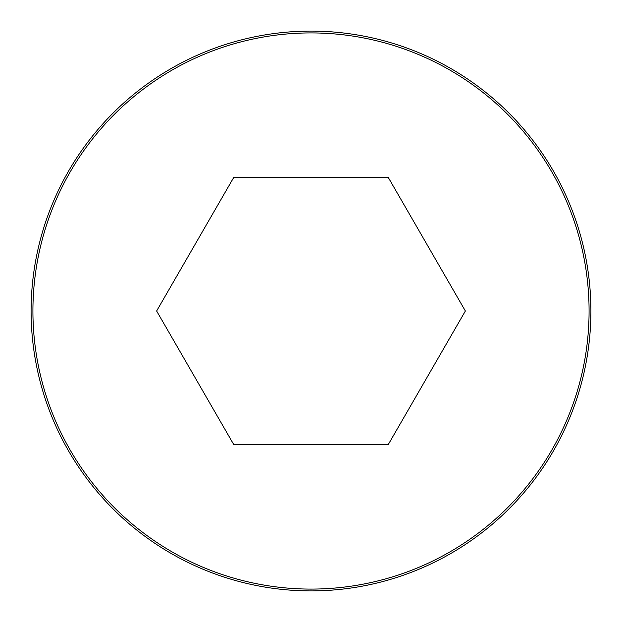<?xml version="1.0" encoding="UTF-8"?>
<svg xmlns="http://www.w3.org/2000/svg" width="622" height="622" viewBox="0 0 622 622"><rect width="100%" height="100%" fill="white"/><g stroke="black" fill="none" stroke-linecap="round" stroke-linejoin="round"><path stroke-width="0.93" d="M311 31.1A279.9 279.9 0 0 0 68.599 450.95A279.9 279.9 0 0 0 553.401 450.95A279.9 279.9 0 0 0 311 31.1A279.9 279.9 0 0 0 68.599 450.95A279.9 279.9 0 0 0 553.401 450.95A279.9 279.9 0 0 0 311 31.1M465.373 311L388.19 177.309L233.81 177.309L156.627 311L233.81 444.691L388.19 444.691L465.373 311M311 32.927A278.073 278.073 0 0 0 70.177 450.04A278.073 278.073 0 0 0 551.823 450.04A278.073 278.073 0 0 0 311 32.927"/></g></svg>

